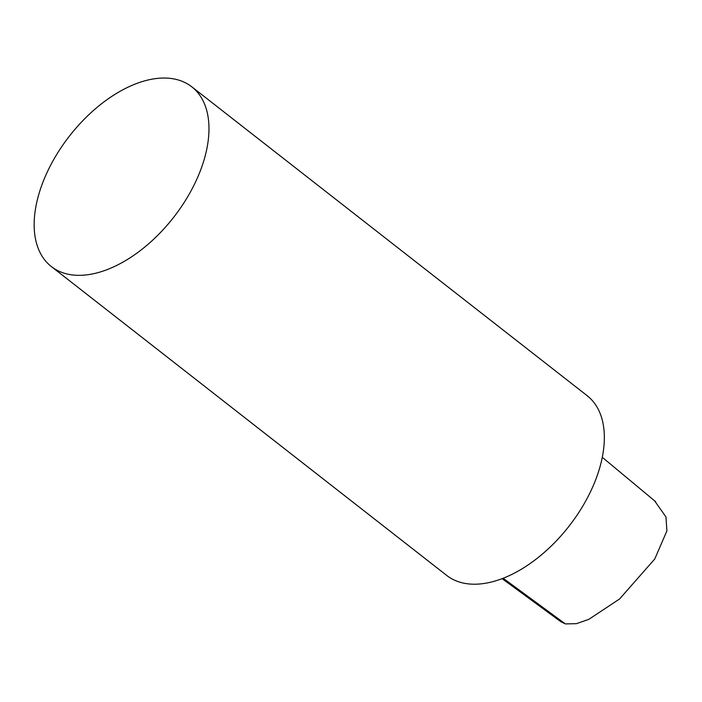 <?xml version="1.0" encoding="UTF-8"?>
<svg xmlns="http://www.w3.org/2000/svg" width="702" height="702" viewBox="0 0 702 702"><rect width="100%" height="100%" fill="white"/><g stroke="black" fill="none" stroke-linecap="round" stroke-linejoin="round"><path stroke-width="1.05" d="M654.571 500.789L665.97 516.953L666.9 530.887L654.755 558.985L619.594 598.964L588.89 619.304L576.447 623.674L565.356 623.911L560.837 621.7L502.106 578.65M65.795 273.666A114.049 66.067 -52 0 0 181.686 206.265A114.049 66.067 -52 0 0 191.778 86.811A114.049 66.067 -52 0 0 69.498 136.012A114.049 66.067 -52 0 0 51.351 266.558A114.049 66.067 -52 0 0 65.795 273.666M51.351 266.558L446.718 575.438A114.049 66.067 -52 0 0 461.161 582.546A114.049 66.067 -52 0 0 577.053 515.145A114.049 66.067 -52 0 0 587.144 395.682L191.778 86.811M565.356 623.911L503.15 578.246M602.29 457.3L655.598 501.649"/></g></svg>
